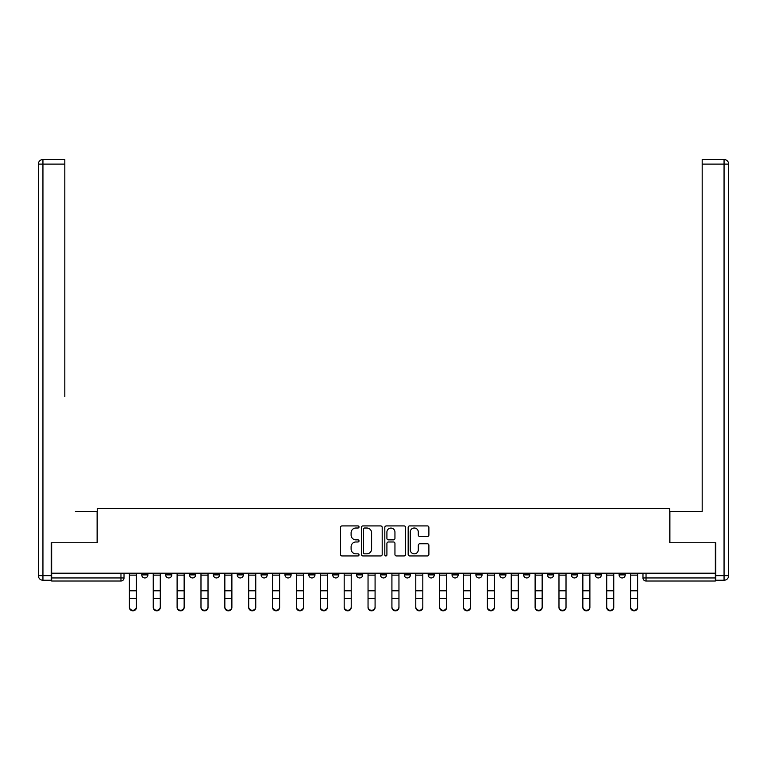 <?xml version="1.0" encoding="UTF-8"?>
<svg xmlns="http://www.w3.org/2000/svg" width="767" height="767" viewBox="0 0 767 767"><rect width="100%" height="100%" fill="white"/><g stroke="black" fill="none" stroke-linecap="round" stroke-linejoin="round"><path stroke-width="1.15" d="M359.023 526.958A1.055 1.055 0 0 0 357.968 525.913L342.015 525.913A1.505 1.505 0 0 0 340.51 527.408L340.51 554.445A1.505 1.505 0 0 0 342.015 555.941L357.968 555.941A1.055 1.055 0 0 0 359.023 554.896A1.055 1.055 0 0 0 357.968 553.841L355.907 553.841A4.803 4.803 0 0 1 351.104 549.038L351.104 546.785A4.803 4.803 0 0 1 355.907 541.981L357.968 541.981A1.055 1.055 0 0 0 359.023 540.927A1.055 1.055 0 0 0 357.968 539.872L355.907 539.872A4.803 4.803 0 0 1 351.104 535.069L351.104 532.816A4.803 4.803 0 0 1 355.907 528.012L357.968 528.012A1.055 1.055 0 0 0 359.023 526.958M380.442 573.208L380.442 574.886L386.558 574.886A3.058 3.058 0 0 1 383.5 577.954A3.058 3.058 0 0 1 380.442 574.886L380.442 573.208M356.569 573.208L356.569 574.886L362.695 574.886A3.058 3.058 0 0 1 359.637 577.954A3.058 3.058 0 0 1 356.569 574.886L356.569 573.208M237.243 574.886L237.243 573.208L237.243 574.886A3.058 3.058 0 0 0 240.301 577.954A3.058 3.058 0 0 1 237.243 574.886L243.36 574.886A3.058 3.058 0 0 1 240.301 577.954M189.507 573.208L189.507 574.886L195.623 574.886A3.058 3.058 0 0 1 192.565 577.954A3.058 3.058 0 0 1 189.507 574.886L189.507 573.208M165.643 574.886L165.643 573.208L165.643 574.886A3.058 3.058 0 0 0 168.702 577.954A3.058 3.058 0 0 1 165.643 574.886L171.76 574.886A3.058 3.058 0 0 1 168.702 577.954A3.058 3.058 0 0 0 171.76 574.886A3.058 3.058 0 0 1 168.702 577.954M141.77 574.886L141.77 573.208L141.77 574.886A3.058 3.058 0 0 0 144.829 577.954A3.058 3.058 0 0 1 141.77 574.886L147.897 574.886A3.058 3.058 0 0 1 144.829 577.954A3.058 3.058 0 0 0 147.897 574.886A3.058 3.058 0 0 1 144.829 577.954M427.392 536.497A1.505 1.505 0 0 0 428.887 534.992L428.887 527.408A1.505 1.505 0 0 0 427.392 525.913L409.664 525.913A1.505 1.505 0 0 0 408.169 527.408L408.169 554.445A1.505 1.505 0 0 0 409.664 555.941L427.392 555.941A1.505 1.505 0 0 0 428.887 554.445L428.887 545.279A1.505 1.505 0 0 0 427.392 543.774L419.808 543.774A1.505 1.505 0 0 0 418.303 545.279L418.303 549.824A4.017 4.017 0 0 1 414.285 553.841A4.017 4.017 0 0 1 410.268 549.824L410.268 532.03A4.017 4.017 0 0 1 414.285 528.012A4.017 4.017 0 0 1 418.303 532.03L418.303 534.992A1.505 1.505 0 0 0 419.808 536.497L427.392 536.497M51.657 573.208L51.657 542.758L97.256 542.758L97.256 508.646L669.744 508.646L669.744 542.758L715.343 542.758L715.343 573.208L51.657 573.208L51.657 577.954L124.024 577.954L124.024 573.208M382.187 527.408A1.505 1.505 0 0 0 380.681 525.913L362.964 525.913A1.505 1.505 0 0 0 361.458 527.408L361.458 554.445A1.505 1.505 0 0 0 362.964 555.941L380.681 555.941A1.505 1.505 0 0 0 382.187 554.445L382.187 527.408M386.319 525.913L404.036 525.913A1.505 1.505 0 0 1 405.542 527.408L405.542 554.445A1.505 1.505 0 0 1 404.036 555.941L396.453 555.941A1.505 1.505 0 0 1 394.947 554.445L394.947 543.477A1.505 1.505 0 0 0 393.452 541.981L388.418 541.981A1.505 1.505 0 0 0 386.913 543.477L386.913 554.896A1.055 1.055 0 0 1 385.868 555.941A1.055 1.055 0 0 1 384.813 554.896L384.813 527.408A1.505 1.505 0 0 1 386.319 525.913M642.976 573.208L642.976 577.954L715.343 577.954L715.343 581.012L646.035 581.012A3.058 3.058 0 0 1 642.976 577.954A3.058 3.058 0 0 0 646.035 581.012L646.035 573.208M715.343 573.208L715.343 577.954M124.024 577.954A3.058 3.058 0 0 1 120.965 581.012A3.058 3.058 0 0 0 124.024 577.954A3.058 3.058 0 0 1 120.965 581.012L51.657 581.012L51.657 577.954M625.23 573.208L625.23 574.886A3.058 3.058 0 0 1 622.171 577.954A3.058 3.058 0 0 1 619.103 574.886L625.23 574.886A3.058 3.058 0 0 1 622.171 577.954A3.058 3.058 0 0 0 625.23 574.886L625.23 573.208M619.103 573.208L619.103 574.886M601.357 573.208L601.357 574.886A3.058 3.058 0 0 1 598.298 577.954A3.058 3.058 0 0 1 595.24 574.886L601.357 574.886L601.357 573.208M595.24 573.208L595.24 574.886M577.493 573.208L577.493 574.886A3.058 3.058 0 0 1 574.435 577.954A3.058 3.058 0 0 1 571.377 574.886L577.493 574.886M571.377 573.208L571.377 574.886M553.63 573.208L553.63 574.886A3.058 3.058 0 0 1 550.572 577.954A3.058 3.058 0 0 1 547.504 574.886L553.63 574.886L553.63 573.208M547.504 573.208L547.504 574.886M529.757 573.208L529.757 574.886A3.058 3.058 0 0 1 526.699 577.954A3.058 3.058 0 0 1 523.64 574.886L529.757 574.886L529.757 573.208M523.64 573.208L523.64 574.886M505.894 573.208L505.894 574.886A3.058 3.058 0 0 1 502.836 577.954A3.058 3.058 0 0 1 499.777 574.886L505.894 574.886M499.777 573.208L499.777 574.886M482.031 573.208L482.031 574.886A3.058 3.058 0 0 1 478.963 577.954A3.058 3.058 0 0 1 475.904 574.886L482.031 574.886M475.904 573.208L475.904 574.886M458.158 573.208L458.158 574.886A3.058 3.058 0 0 1 455.099 577.954A3.058 3.058 0 0 1 452.041 574.886A3.058 3.058 0 0 0 455.099 577.954M452.041 573.208L452.041 574.886L458.158 574.886M434.295 573.208L434.295 574.886A3.058 3.058 0 0 1 431.236 577.954A3.058 3.058 0 0 1 428.178 574.886L434.295 574.886L434.295 573.208M428.178 573.208L428.178 574.886M410.431 573.208L410.431 574.886A3.058 3.058 0 0 1 407.363 577.954A3.058 3.058 0 0 1 404.305 574.886L410.431 574.886A3.058 3.058 0 0 1 407.363 577.954A3.058 3.058 0 0 0 410.431 574.886L410.431 573.208M404.305 573.208L404.305 574.886M386.558 573.208L386.558 574.886M362.695 573.208L362.695 574.886L362.695 573.208M338.822 573.208L338.822 574.886A3.058 3.058 0 0 1 335.764 577.954A3.058 3.058 0 0 1 332.705 574.886L338.822 574.886L338.822 573.208M332.705 573.208L332.705 574.886M314.959 573.208L314.959 574.886A3.058 3.058 0 0 1 311.901 577.954A3.058 3.058 0 0 1 308.842 574.886L314.959 574.886M308.842 573.208L308.842 574.886M291.096 573.208L291.096 574.886A3.058 3.058 0 0 1 288.037 577.954A3.058 3.058 0 0 1 284.969 574.886L291.096 574.886M284.969 573.208L284.969 574.886M267.223 573.208L267.223 574.886A3.058 3.058 0 0 1 264.164 577.954A3.058 3.058 0 0 1 261.106 574.886L267.223 574.886A3.058 3.058 0 0 1 264.164 577.954A3.058 3.058 0 0 0 267.223 574.886M261.106 573.208L261.106 574.886M243.36 573.208L243.36 574.886M219.496 573.208L219.496 574.886A3.058 3.058 0 0 1 216.428 577.954A3.058 3.058 0 0 1 213.37 574.886L219.496 574.886A3.058 3.058 0 0 1 216.428 577.954A3.058 3.058 0 0 0 219.496 574.886L219.496 573.208M213.37 573.208L213.37 574.886M195.623 573.208L195.623 574.886L195.623 573.208M171.76 573.208L171.76 574.886L171.76 573.208M147.897 573.208L147.897 574.886L147.897 573.208M364.613 528.012A1.055 1.055 0 0 0 363.568 529.057L363.568 552.786A1.055 1.055 0 0 0 364.613 553.841L366.789 553.841A4.803 4.803 0 0 0 371.602 549.038L371.602 532.816A4.803 4.803 0 0 0 366.789 528.012L364.613 528.012M394.947 532.106A4.017 4.017 0 0 0 390.93 528.089A4.017 4.017 0 0 0 386.913 532.106L386.913 538.376A1.505 1.505 0 0 0 388.418 539.872L393.452 539.872A1.505 1.505 0 0 0 394.947 538.376L394.947 532.106M129.383 607.483L129.383 606.889A3.519 3.356 0 0 0 132.902 610.254A3.519 3.356 0 0 0 136.421 606.889L136.421 607.483A3.519 3.356 180 0 1 132.902 610.839A3.519 3.356 180 0 1 129.383 607.483L129.383 598.96M129.383 573.208L129.383 606.889M136.421 573.208L136.421 606.889M153.247 607.483L153.247 606.889A3.519 3.356 0 0 0 156.765 610.254A3.519 3.356 0 0 0 160.284 606.889L160.284 607.483A3.519 3.356 180 0 1 156.765 610.839A3.519 3.356 180 0 1 153.247 607.483L153.247 598.96M177.11 607.483L177.11 606.889A3.519 3.356 0 0 0 180.629 610.254A3.519 3.356 0 0 0 184.147 606.889L184.147 607.483A3.519 3.356 180 0 1 180.629 610.839A3.519 3.356 180 0 1 177.11 607.483L177.11 598.96M51.197 575.653L51.197 580.245L42.942 580.245A4.592 4.592 0 0 1 38.35 575.653L38.35 164.109L42.942 164.109L42.942 159.517L64.821 159.517L64.821 164.109L42.942 164.109L42.942 575.653L51.197 575.653L51.197 542.758L97.102 542.758L97.102 511.397L75.377 511.397M64.821 164.109L64.821 396.654M42.942 159.517A4.592 4.592 0 0 0 38.35 164.109A4.592 4.592 0 0 1 42.942 159.517M691.623 511.397L702.179 511.397L702.179 159.517L724.058 159.517L702.179 159.517M715.803 575.653L724.058 575.653L724.058 580.245A4.592 4.592 0 0 0 728.65 575.653L728.65 164.109L728.65 575.653A4.592 4.592 0 0 1 724.058 580.245L715.803 580.245L715.803 542.758L669.898 542.758L669.898 511.397L702.179 511.397L702.179 396.654M724.058 159.517A4.592 4.592 0 0 1 728.65 164.109A4.592 4.592 0 0 0 724.058 159.517A4.592 4.592 0 0 1 728.65 164.109A4.592 4.592 0 0 0 724.058 159.517L724.058 164.109L702.179 164.109M153.247 573.208L153.247 606.889M160.284 573.208L160.284 606.889M177.11 573.208L177.11 606.889M184.147 573.208L184.147 606.889M200.983 607.483L200.983 606.889A3.519 3.356 0 0 0 204.501 610.254A3.519 3.356 0 0 0 208.02 606.889L208.02 607.483A3.519 3.356 180 0 1 204.501 610.839A3.519 3.356 180 0 1 200.983 607.483L200.983 598.96M224.846 607.483L224.846 606.889A3.519 3.356 0 0 0 228.365 610.254A3.519 3.356 0 0 0 231.883 606.889L231.883 607.483A3.519 3.356 180 0 1 228.365 610.839A3.519 3.356 180 0 1 224.846 607.483L224.846 598.96M248.709 607.483L248.709 606.889A3.519 3.356 0 0 0 252.238 610.254A3.519 3.356 0 0 0 255.756 606.889L255.756 607.483A3.519 3.356 180 0 1 252.238 610.839A3.519 3.356 180 0 1 248.709 607.483L248.709 598.96M200.983 573.208L200.983 606.889M208.02 573.208L208.02 606.889M224.846 573.208L224.846 606.889M231.883 573.208L231.883 606.889M248.709 573.208L248.709 606.889M255.756 573.208L255.756 606.889M272.582 607.483L272.582 606.889A3.519 3.356 0 0 0 276.101 610.254A3.519 3.356 0 0 0 279.619 606.889L279.619 607.483A3.519 3.356 180 0 1 276.101 610.839A3.519 3.356 180 0 1 272.582 607.483L272.582 598.96M272.582 573.208L272.582 606.889M279.619 573.208L279.619 606.889M296.445 607.483L296.445 606.889A3.519 3.356 0 0 0 299.964 610.254A3.519 3.356 0 0 0 303.483 606.889L303.483 607.483A3.519 3.356 180 0 1 299.964 610.839A3.519 3.356 180 0 1 296.445 607.483L296.445 598.96M296.445 573.208L296.445 606.889M303.483 573.208L303.483 606.889M320.318 607.483L320.318 606.889A3.519 3.356 0 0 0 323.837 610.254A3.519 3.356 0 0 0 327.356 606.889L327.356 607.483A3.519 3.356 180 0 1 323.837 610.839A3.519 3.356 180 0 1 320.318 607.483L320.318 598.96M320.318 573.208L320.318 606.889M327.356 573.208L327.356 606.889M344.182 607.483L344.182 606.889A3.519 3.356 0 0 0 347.7 610.254A3.519 3.356 0 0 0 351.219 606.889L351.219 607.483A3.519 3.356 180 0 1 347.7 610.839A3.519 3.356 180 0 1 344.182 607.483L344.182 598.96M344.182 573.208L344.182 606.889M351.219 573.208L351.219 606.889M368.045 607.483L368.045 606.889A3.519 3.356 0 0 0 371.564 610.254A3.519 3.356 0 0 0 375.082 606.889L375.082 607.483A3.519 3.356 180 0 1 371.564 610.839A3.519 3.356 180 0 1 368.045 607.483L368.045 598.96M368.045 573.208L368.045 606.889M375.082 573.208L375.082 606.889M391.918 607.483L391.918 606.889A3.519 3.356 0 0 0 395.436 610.254A3.519 3.356 0 0 0 398.955 606.889L398.955 607.483A3.519 3.356 180 0 1 395.436 610.839A3.519 3.356 180 0 1 391.918 607.483L391.918 598.96M391.918 573.208L391.918 606.889M398.955 573.208L398.955 606.889M415.781 607.483L415.781 606.889A3.519 3.356 0 0 0 419.3 610.254A3.519 3.356 0 0 0 422.818 606.889L422.818 607.483A3.519 3.356 180 0 1 419.3 610.839A3.519 3.356 180 0 1 415.781 607.483L415.781 598.96M415.781 573.208L415.781 606.889M422.818 573.208L422.818 606.889M439.644 607.483L439.644 606.889A3.519 3.356 0 0 0 443.163 610.254A3.519 3.356 0 0 0 446.682 606.889L446.682 607.483A3.519 3.356 180 0 1 443.163 610.839A3.519 3.356 180 0 1 439.644 607.483L439.644 598.96M439.644 573.208L439.644 606.889M446.682 573.208L446.682 606.889M463.517 607.483L463.517 606.889A3.519 3.356 0 0 0 467.036 610.254A3.519 3.356 0 0 0 470.555 606.889L470.555 607.483A3.519 3.356 180 0 1 467.036 610.839A3.519 3.356 180 0 1 463.517 607.483L463.517 598.96M463.517 573.208L463.517 606.889M470.555 573.208L470.555 606.889M487.381 607.483L487.381 606.889A3.519 3.356 0 0 0 490.899 610.254A3.519 3.356 0 0 0 494.418 606.889L494.418 607.483A3.519 3.356 180 0 1 490.899 610.839A3.519 3.356 180 0 1 487.381 607.483L487.381 598.96M487.381 573.208L487.381 606.889M494.418 573.208L494.418 606.889M511.244 607.483L511.244 606.889A3.519 3.356 0 0 0 514.762 610.254A3.519 3.356 0 0 0 518.291 606.889L518.291 607.483A3.519 3.356 180 0 1 514.762 610.839A3.519 3.356 180 0 1 511.244 607.483L511.244 598.96M511.244 573.208L511.244 606.889M518.291 573.208L518.291 606.889M535.117 607.483L535.117 606.889A3.519 3.356 0 0 0 538.635 610.254A3.519 3.356 0 0 0 542.154 606.889L542.154 607.483A3.519 3.356 180 0 1 538.635 610.839A3.519 3.356 180 0 1 535.117 607.483L535.117 598.96M535.117 573.208L535.117 606.889M542.154 573.208L542.154 606.889M558.98 607.483L558.98 606.889A3.519 3.356 0 0 0 562.499 610.254A3.519 3.356 0 0 0 566.017 606.889L566.017 607.483A3.519 3.356 180 0 1 562.499 610.839A3.519 3.356 180 0 1 558.98 607.483L558.98 598.96M558.98 573.208L558.98 606.889M566.017 573.208L566.017 606.889M582.853 607.483L582.853 606.889A3.519 3.356 0 0 0 586.371 610.254A3.519 3.356 0 0 0 589.89 606.889L589.89 607.483A3.519 3.356 180 0 1 586.371 610.839A3.519 3.356 180 0 1 582.853 607.483L582.853 598.96M582.853 573.208L582.853 606.889M589.89 573.208L589.89 606.889M606.716 607.483L606.716 606.889A3.519 3.356 0 0 0 610.235 610.254A3.519 3.356 0 0 0 613.753 606.889L613.753 607.483A3.519 3.356 180 0 1 610.235 610.839A3.519 3.356 180 0 1 606.716 607.483L606.716 598.96M606.716 573.208L606.716 606.889M613.753 573.208L613.753 606.889M630.579 607.483L630.579 606.889A3.519 3.356 0 0 0 634.098 610.254A3.519 3.356 0 0 0 637.617 606.889L637.617 607.483A3.519 3.356 180 0 1 634.098 610.839A3.519 3.356 180 0 1 630.579 607.483L630.579 598.96M630.579 573.208L630.579 606.889M637.617 573.208L637.617 606.889M120.965 573.208L120.965 581.012M646.035 581.012A3.058 3.058 0 0 1 642.976 577.954M136.421 575.125L129.383 575.125M136.421 590.791L129.383 590.791M136.421 598.365L129.383 598.365M42.942 580.245L42.942 575.653L38.35 575.653M728.65 575.653L724.058 575.653L724.058 164.109L728.65 164.109M160.284 575.125L153.247 575.125M160.284 590.791L153.247 590.791M160.284 598.365L153.247 598.365M184.147 575.125L177.11 575.125M184.147 590.791L177.11 590.791M184.147 598.365L177.11 598.365M208.02 575.125L200.983 575.125M208.02 590.791L200.983 590.791M208.02 598.365L200.983 598.365M231.883 575.125L224.846 575.125M231.883 590.791L224.846 590.791M231.883 598.365L224.846 598.365M255.756 575.125L248.709 575.125M255.756 590.791L248.709 590.791M255.756 598.365L248.709 598.365M279.619 575.125L272.582 575.125M279.619 590.791L272.582 590.791M279.619 598.365L272.582 598.365M303.483 575.125L296.445 575.125M303.483 590.791L296.445 590.791M303.483 598.365L296.445 598.365M327.356 575.125L320.318 575.125M327.356 590.791L320.318 590.791M327.356 598.365L320.318 598.365M351.219 575.125L344.182 575.125M351.219 590.791L344.182 590.791M351.219 598.365L344.182 598.365M375.082 575.125L368.045 575.125M375.082 590.791L368.045 590.791M375.082 598.365L368.045 598.365M398.955 575.125L391.918 575.125M398.955 590.791L391.918 590.791M398.955 598.365L391.918 598.365M422.818 575.125L415.781 575.125M422.818 590.791L415.781 590.791M422.818 598.365L415.781 598.365M446.682 575.125L439.644 575.125M446.682 590.791L439.644 590.791M446.682 598.365L439.644 598.365M470.555 575.125L463.517 575.125M470.555 590.791L463.517 590.791M470.555 598.365L463.517 598.365M494.418 575.125L487.381 575.125M494.418 590.791L487.381 590.791M494.418 598.365L487.381 598.365M518.291 575.125L511.244 575.125M518.291 590.791L511.244 590.791M518.291 598.365L511.244 598.365M542.154 575.125L535.117 575.125M542.154 590.791L535.117 590.791M542.154 598.365L535.117 598.365M566.017 575.125L558.98 575.125M566.017 590.791L558.98 590.791M566.017 598.365L558.98 598.365M589.89 575.125L582.853 575.125M589.89 590.791L582.853 590.791M589.89 598.365L582.853 598.365M613.753 575.125L606.716 575.125M613.753 590.791L606.716 590.791M613.753 598.365L606.716 598.365M637.617 575.125L630.579 575.125M637.617 590.791L630.579 590.791M637.617 598.365L630.579 598.365"/></g></svg>

